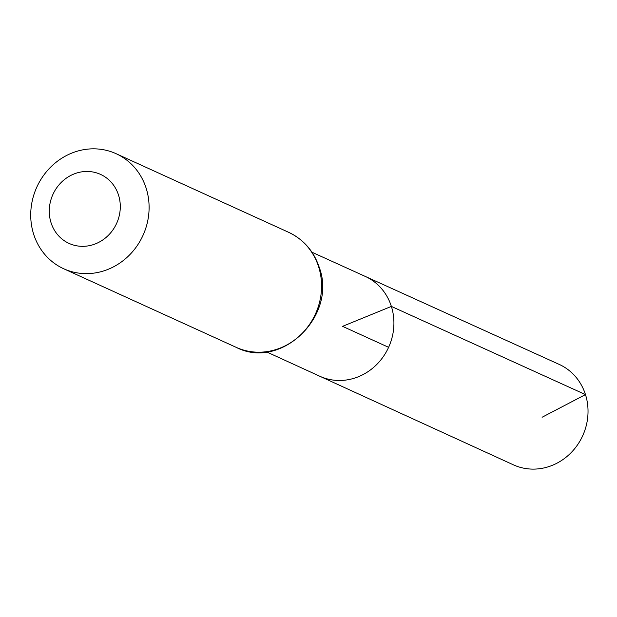 <?xml version="1.0" encoding="UTF-8"?>
<svg xmlns="http://www.w3.org/2000/svg" width="617" height="617" viewBox="0 0 617 617"><rect width="100%" height="100%" fill="white"/><g stroke="black" fill="none" stroke-linecap="round" stroke-linejoin="round"><path stroke-width="0.93" d="M311.971 252.237L365.233 276.401A54.851 50.602 114.5 0 1 391.371 306.41A54.851 50.602 114.5 0 1 376.169 365.056A54.851 50.602 114.5 0 1 319.753 376.223L513.398 464.832A55.191 50.918 114.5 0 0 570.17 453.595A55.191 50.918 114.5 0 0 585.471 394.587A55.191 50.918 114.5 0 0 559.164 364.385L365.233 276.401A54.851 50.602 114.5 0 1 391.371 306.41A54.851 50.602 114.5 0 1 376.169 365.056A54.851 50.602 114.5 0 1 319.753 376.223L266.567 351.891M118.533 195.111A37.93 34.992 114.5 0 1 77.472 245.936A37.93 34.992 114.5 0 1 58.345 185.64A37.93 34.992 114.5 0 1 118.533 195.111M146.167 188.254A63.212 58.322 114.5 0 1 128.675 255.816A63.212 58.322 114.5 0 1 63.698 268.757A63.212 58.322 114.5 0 1 36.843 187.051A63.212 58.322 114.5 0 1 116.119 153.702A63.212 58.322 114.5 0 1 146.167 188.254M388.61 347.325L342.566 326.347L391.371 306.41L585.471 394.587L542.088 417.254M318.634 266.837A63.212 58.322 114.5 0 1 301.142 334.391A63.212 58.322 114.5 0 1 236.172 347.34C281.013 370.686 337.476 315.811 319.274 267.454C313.845 251.181 303.618 239.458 288.586 232.285A63.212 58.322 114.5 0 1 318.634 266.837M63.698 268.757L236.172 347.34M116.119 153.702L288.586 232.285"/></g></svg>
